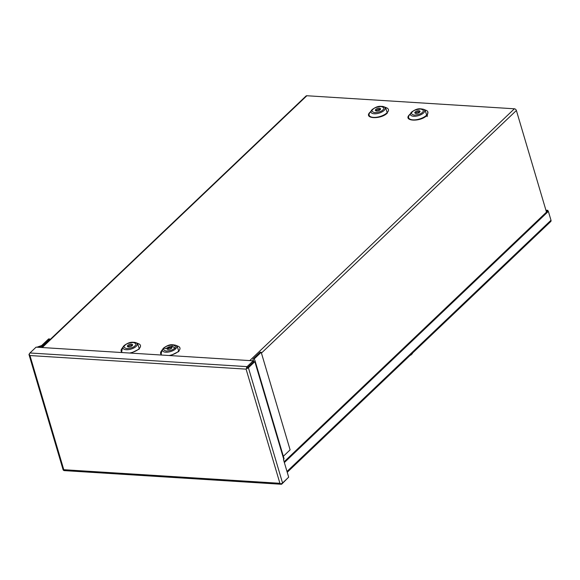 <?xml version="1.0" encoding="UTF-8"?>
<svg xmlns="http://www.w3.org/2000/svg" width="580" height="580" viewBox="0 0 580 580"><rect width="100%" height="100%" fill="white"/><g stroke="black" fill="none" stroke-linecap="round" stroke-linejoin="round"><path stroke-width="0.87" d="M378.015 109.519L380.219 109.656M417.491 111.998L419.695 112.136M247.413 367.698L246.493 368.568A1.863 1.08 -86.4 0 1 247.102 366.632L253.221 360.803L253.54 361.869L246.493 368.568A1.863 0.805 -16.5 0 0 248.414 367.756L254.845 361.637A1.863 0.805 -16.5 0 0 255.12 361.014A1.863 0.805 -16.5 0 0 255.099 360.956L254.228 358.889L261.196 352.263L260.195 352.198L253.228 358.824A1.863 0.805 -16.5 0 0 252.952 359.448A1.863 0.805 -16.5 0 0 252.981 359.513L253.844 361.579L247.348 367.763M287.912 477.905L281.865 484.01A1.863 1.08 93.6 0 1 281.271 484.257A1.863 1.08 93.6 0 1 280.633 483.814L279.908 483.299L63.785 469.713L29.964 355.547L246.087 369.134L279.908 483.299L280.633 483.814A1.863 0.805 -16.5 0 0 282.554 483.002L288.68 477.173L283.453 459.527L283.758 459.237A1.863 0.805 -16.5 0 0 284.033 458.613A1.863 0.805 -16.5 0 0 284.004 458.548L255.135 361.086M63.495 470.162L63.495 470.17A1.863 1.08 93.6 0 0 64.133 470.605L281.271 484.257M63.488 470.17A1.863 0.805 163.5 0 1 63.133 469.851L29 354.605A1.863 0.805 163.5 0 1 29.276 353.988L29.493 353.778M49.873 339.764L49.633 338.966L42.666 345.593A1.863 0.805 163.5 0 1 41.535 346.224L38.345 347.297M49.633 338.966L48.633 338.901L41.666 345.528L36.931 347.202M247.102 366.632L29.957 352.981A1.863 1.08 -86.4 0 0 29.355 354.924L29.964 355.547L29.355 354.924A1.863 0.805 163.5 0 1 29 354.605M253.221 360.803L36.083 347.152L29.957 352.981M246.087 369.134L246.493 368.568L246.087 369.134M261.196 352.263L290.109 449.855L283.344 456.293M410.031 355.424L411.285 354.771L411.706 353.851M412.387 353.184L411.648 354.271M385.483 107.387L387.338 113.056C380.683 119.864 362.681 118.733 370.279 111.984L370.417 111.853M137.525 343.324L139.381 348.993L131.015 353.118M121.51 352.524L122.46 347.79M424.966 109.866L426.822 115.536C420.166 122.344 402.158 121.213 409.755 114.463L409.893 114.332M177.009 345.803L178.865 351.473L170.491 355.598M160.986 355.004L161.936 350.269M380.378 109.453A2.704 1.167 -16.5 0 0 376.065 110.526A2.704 1.167 -16.5 0 0 375.818 110.802M375.753 109.46A2.704 1.167 163.5 0 1 378.522 108.279A2.704 1.167 163.5 0 1 380.538 108.83A2.704 1.167 163.5 0 1 380.139 109.736A2.704 1.167 163.5 0 1 377.363 110.91A2.704 1.167 163.5 0 1 375.354 110.359A2.704 1.167 163.5 0 1 375.753 109.46M132.421 345.39A2.704 1.167 -16.5 0 0 128.107 346.463A2.704 1.167 -16.5 0 0 127.861 346.738M127.788 345.397A2.704 1.167 163.5 0 1 130.565 344.215A2.704 1.167 163.5 0 1 132.573 344.767A2.704 1.167 163.5 0 1 132.175 345.673A2.704 1.167 163.5 0 1 129.405 346.847A2.704 1.167 163.5 0 1 127.39 346.303A2.704 1.167 163.5 0 1 127.788 345.397M419.862 111.933A2.704 1.167 -16.5 0 0 415.548 113.006A2.704 1.167 -16.5 0 0 415.302 113.288M415.229 111.94A2.704 1.167 163.5 0 1 418.006 110.758A2.704 1.167 163.5 0 1 420.014 111.309A2.704 1.167 163.5 0 1 419.615 112.215A2.704 1.167 163.5 0 1 416.846 113.39A2.704 1.167 163.5 0 1 414.83 112.846A2.704 1.167 163.5 0 1 415.229 111.94M171.905 347.869A2.704 1.167 -16.5 0 0 167.584 348.942A2.704 1.167 -16.5 0 0 167.344 349.225M167.272 347.877A2.704 1.167 163.5 0 1 170.041 346.695A2.704 1.167 163.5 0 1 172.057 347.246A2.704 1.167 163.5 0 1 171.658 348.152A2.704 1.167 163.5 0 1 168.889 349.334A2.704 1.167 163.5 0 1 166.873 348.783A2.704 1.167 163.5 0 1 167.272 347.877M546.49 212.128L516.381 110.49A1.863 1.283 -133.6 0 0 514.395 108.793L306.849 95.743A1.863 1.283 -133.6 0 0 306.044 96.004L41.731 347.507M164.843 348.769L172.376 346.021L175.341 348.652M287.231 472.279L550.775 221.509A1.863 1.283 -133.6 0 0 551 220.255L548.361 211.359L284.352 462.572M284.12 461.782L547.361 211.294L548.361 211.359M547.303 211.352L547.832 210.337L548.129 211.345M547.832 210.337L545.918 210.214M547.187 210.953L546.121 210.881M254.504 359.803L254.228 358.889M254.845 361.637L283.758 459.237M248.414 367.756L282.554 483.002M41.876 347.369L41.535 346.224M42.905 346.39L42.666 345.593M381.981 106.365A7.417 3.212 163.5 0 1 383.887 106.749C380.495 106.227 378.073 105.357 372.186 109.547L369.707 112.861A10.056 4.35 -16.5 0 0 373.476 117.377A10.056 4.35 -16.5 0 0 386.918 112.868A10.056 4.35 -16.5 0 0 386.628 107.844L383.887 106.749A7.417 3.212 163.5 0 1 384.105 110.447A7.417 3.212 163.5 0 1 374.187 113.781A7.417 3.212 163.5 0 1 371.403 110.447A7.417 3.212 163.5 0 1 372.063 109.693M134.024 342.301A7.417 3.212 163.5 0 1 135.93 342.686A7.417 3.212 163.5 0 1 136.148 346.39A7.417 3.212 163.5 0 1 126.23 349.718A7.417 3.212 163.5 0 1 123.446 346.383L121.749 348.798A10.056 4.35 -16.5 0 0 122.467 352.582M129.637 353.031A10.056 4.35 -16.5 0 0 138.961 348.805A10.056 4.35 -16.5 0 0 138.671 343.781L135.93 342.686C132.537 342.164 130.108 341.294 124.229 345.484L123.446 346.383A7.417 3.212 163.5 0 1 124.106 345.629M423.371 109.228C419.978 108.706 417.549 107.837 411.67 112.027L409.19 115.34A10.056 4.35 -16.5 0 0 413.801 119.886A10.056 4.35 -16.5 0 0 426.401 115.347A10.056 4.35 -16.5 0 0 426.111 110.331L423.371 109.228A7.417 3.212 163.5 0 1 423.581 112.933A7.417 3.212 163.5 0 1 414.294 116.283A7.417 3.212 163.5 0 1 410.887 112.926A7.417 3.212 163.5 0 1 411.546 112.172M163.589 348.109A7.417 3.212 163.5 0 0 162.929 348.863L163.712 347.964C169.592 343.773 172.013 344.643 175.414 345.165A7.417 3.212 163.5 0 1 175.624 348.87A7.417 3.212 163.5 0 1 166.337 352.219A7.417 3.212 163.5 0 1 162.929 348.863L161.225 351.277A10.056 4.35 -16.5 0 0 161.951 355.062M169.113 355.511A10.056 4.35 -16.5 0 0 178.444 351.284A10.056 4.35 -16.5 0 0 178.147 346.267L175.414 345.165M427.866 111.933L427.134 116.602M373.005 109.287C374.238 107.829 376.949 106.916 381.14 106.553C384.098 107.365 384.678 108.482 382.88 109.903C381.647 111.36 378.936 112.274 374.745 112.636C371.787 111.824 371.207 110.707 373.005 109.287M125.048 345.223C126.281 343.766 128.992 342.852 133.182 342.49C136.141 343.302 136.721 344.418 134.922 345.839C133.69 347.297 130.978 348.21 126.788 348.58C123.83 347.761 123.25 346.644 125.048 345.223M412.482 111.766C413.714 110.309 416.425 109.395 420.623 109.033C423.574 109.845 424.154 110.968 422.363 112.389C421.131 113.847 418.419 114.753 414.221 115.123C411.271 114.303 410.691 113.187 412.482 111.766M164.524 347.703C165.757 346.245 168.468 345.332 172.666 344.969C175.617 345.781 176.197 346.905 174.406 348.326C173.174 349.783 170.462 350.69 166.264 351.06C163.313 350.24 162.733 349.124 164.524 347.703M249.77 360.586L514.395 108.793M306.849 95.743L42.231 347.536M261.435 353.075L516.381 110.49M551 220.255L286.991 471.467M255.12 361.014L284.033 458.613M412.184 353.909L412.641 352.945"/></g></svg>

